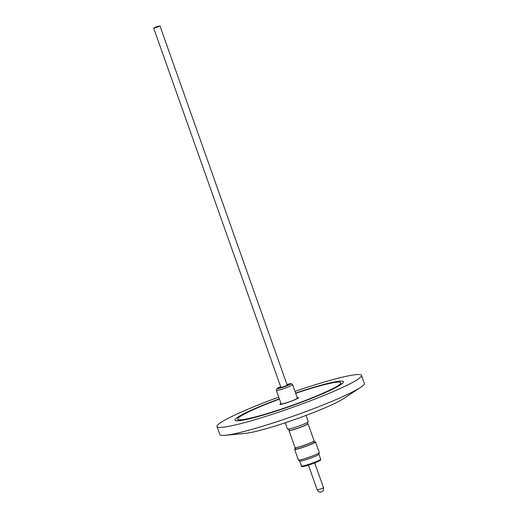 <?xml version="1.0" encoding="UTF-8"?>
<svg xmlns="http://www.w3.org/2000/svg" width="518" height="518" viewBox="0 0 518 518"><rect width="100%" height="100%" fill="white"/><g stroke="black" fill="none" stroke-linecap="round" stroke-linejoin="round"><path stroke-width="0.78" d="M294.613 449.287L298.387 459.939A11.072 1.036 -19.5 0 0 298.42 459.99A11.072 1.036 -19.5 0 0 302.752 459.265A11.072 1.036 -19.5 0 0 313.5 455.587A11.072 1.036 -19.5 0 0 319.263 452.609A11.072 1.036 -19.5 0 0 319.256 452.551L315.481 441.893A11.072 1.036 160.5 0 1 309.978 444.832A11.072 1.036 160.5 0 1 298.977 448.614A11.072 1.036 160.5 0 1 294.613 449.287A11.072 1.036 160.5 0 1 295.532 448.478M319.263 452.609L318.959 454.208A10.25 0.958 160.5 0 1 313.623 456.967A10.25 0.958 160.5 0 1 303.671 460.379A10.25 0.958 160.5 0 1 299.663 461.046L298.42 459.99M288.649 429.046L289.083 430.257A9.933 0.932 -19.5 0 0 289.374 430.367A9.933 0.932 -19.5 0 0 299.78 427.454A9.933 0.932 -19.5 0 0 307.809 423.627L307.381 422.41M289.057 430.186L289.025 430.225A10.114 0.945 -19.5 0 0 288.947 430.413A10.114 0.945 -19.5 0 0 289.245 430.529A10.114 0.945 -19.5 0 0 299.838 427.557A10.114 0.945 -19.5 0 0 308.009 423.666A10.114 0.945 -19.5 0 0 307.834 423.562L307.783 423.556M288.947 430.413L295.007 447.539A10.114 0.945 -19.5 0 0 295.189 447.636A10.114 0.945 -19.5 0 0 295.305 447.649A10.114 0.945 -19.5 0 0 305.121 444.962A10.114 0.945 -19.5 0 0 313.999 440.98A10.114 0.945 -19.5 0 0 314.076 440.786L308.009 423.666M295.189 447.636L295.389 447.675A9.933 0.932 -19.5 0 0 295.506 447.688A9.933 0.932 -19.5 0 0 305.147 445.04A9.933 0.932 -19.5 0 0 313.869 441.129L313.999 440.98M295.234 447.649L295.681 448.905A9.933 0.932 -19.5 0 0 295.972 449.015A9.933 0.932 -19.5 0 0 306.384 446.102A9.933 0.932 -19.5 0 0 314.413 442.275L313.966 441.012M306.06 415.397L308.268 421.62A11.033 1.03 160.5 0 1 303.975 424.048A11.033 1.03 160.5 0 1 293.292 427.894A11.033 1.03 160.5 0 1 287.464 428.988L285.263 422.766M276.353 390.397L281.119 403.846A8.625 0.809 -19.5 0 0 281.371 403.943A8.625 0.809 -19.5 0 0 290.404 401.411A8.625 0.809 -19.5 0 0 297.377 398.089L292.612 384.641A8.625 0.809 160.5 0 1 285.638 387.956A8.625 0.809 160.5 0 1 276.606 390.488A8.625 0.809 160.5 0 1 276.353 390.397L277 388.545L280.665 386.726A7.2 0.673 -19.5 0 0 277.434 388.668A7.2 0.673 -19.5 0 0 285.709 386.279A7.2 0.673 -19.5 0 0 290.592 383.702A7.2 0.673 -19.5 0 0 286.959 384.505M280.814 387.153A3.723 0.35 -19.5 0 0 280.497 387.425A3.723 0.35 -19.5 0 0 280.607 387.47A3.723 0.35 -19.5 0 0 284.511 386.376A3.723 0.35 -19.5 0 0 287.522 384.939A3.723 0.35 -19.5 0 0 287.412 384.9A3.723 0.35 -19.5 0 0 287.101 384.926M157.608 27.059L159.965 25.9L156.035 26.968L153.678 28.127L157.608 27.059M295.597 393.071A57.55 5.387 160.5 0 1 341.809 381.112A57.55 5.387 160.5 0 1 343.499 381.76A57.55 5.387 160.5 0 1 296.969 403.917A57.55 5.387 160.5 0 1 236.687 420.823A57.55 5.387 160.5 0 1 234.997 420.182A57.55 5.387 160.5 0 1 279.344 398.828M295.687 393.33A54.643 5.115 160.5 0 1 339.154 382.116A54.643 5.115 160.5 0 1 340.753 382.731A54.643 5.115 160.5 0 1 296.574 403.768A54.643 5.115 160.5 0 1 239.342 419.82A54.643 5.115 160.5 0 1 237.743 419.211A54.643 5.115 160.5 0 1 279.435 399.087M294.995 391.375A76.638 7.174 160.5 0 1 359.246 374.527A76.638 7.174 160.5 0 1 361.493 375.388L364.322 383.378A76.638 7.174 160.5 0 1 360.573 387.373L343.525 398.672A55.452 5.186 160.5 0 1 295.694 419.179A55.452 5.186 160.5 0 1 245.623 433.339L225.265 435.288A76.638 7.174 160.5 0 1 222.08 435.405A76.638 7.174 160.5 0 1 219.833 434.544L217.003 426.554A76.638 7.174 160.5 0 1 278.742 397.131M360.573 387.373A76.638 7.174 160.5 0 1 294.47 415.721A76.638 7.174 160.5 0 1 225.265 435.288M361.493 375.388A76.638 7.174 160.5 0 1 299.527 404.888A76.638 7.174 160.5 0 1 219.25 427.408A76.638 7.174 160.5 0 1 217.003 426.554M297.228 397.675A9.829 0.919 160.5 0 1 298.226 397.578A9.829 0.919 160.5 0 1 298.51 397.688A9.829 0.919 160.5 0 1 290.566 401.469A9.829 0.919 160.5 0 1 280.27 404.357A9.829 0.919 160.5 0 1 279.985 404.247A9.829 0.919 160.5 0 1 280.97 403.431M314.264 441.841A11.072 1.036 160.5 0 1 315.481 441.893M301.463 465.973A10.185 0.952 -19.5 0 0 305.478 465.352A10.185 0.952 -19.5 0 0 315.598 461.875A10.185 0.952 -19.5 0 0 320.661 459.175C321.082 459.667 320.532 460.282 319.004 461.026C315.423 462.768 311.111 464.374 306.06 465.844C302.577 466.802 301.049 466.847 301.463 465.973L299.734 461.078M321.141 488.856L323.497 487.703C323.64 492.702 321.924 490.883 321.523 491.867L320.163 492.1C319.755 491.744 319.399 493 317.21 489.924L321.141 488.856M319.723 459.971A9.473 0.887 160.5 0 1 316.666 462.108A9.473 0.887 160.5 0 1 306.106 465.824M314.717 462.911L323.497 487.703M286.953 384.498L291.142 383.611L292.612 384.641M159.965 25.9L287.205 385.217M340.753 382.731L341.317 384.324M237.743 419.211L238.306 420.804M153.678 28.127L280.918 387.445M308.43 465.138L317.21 489.924M318.933 454.286L320.661 459.175"/></g></svg>
